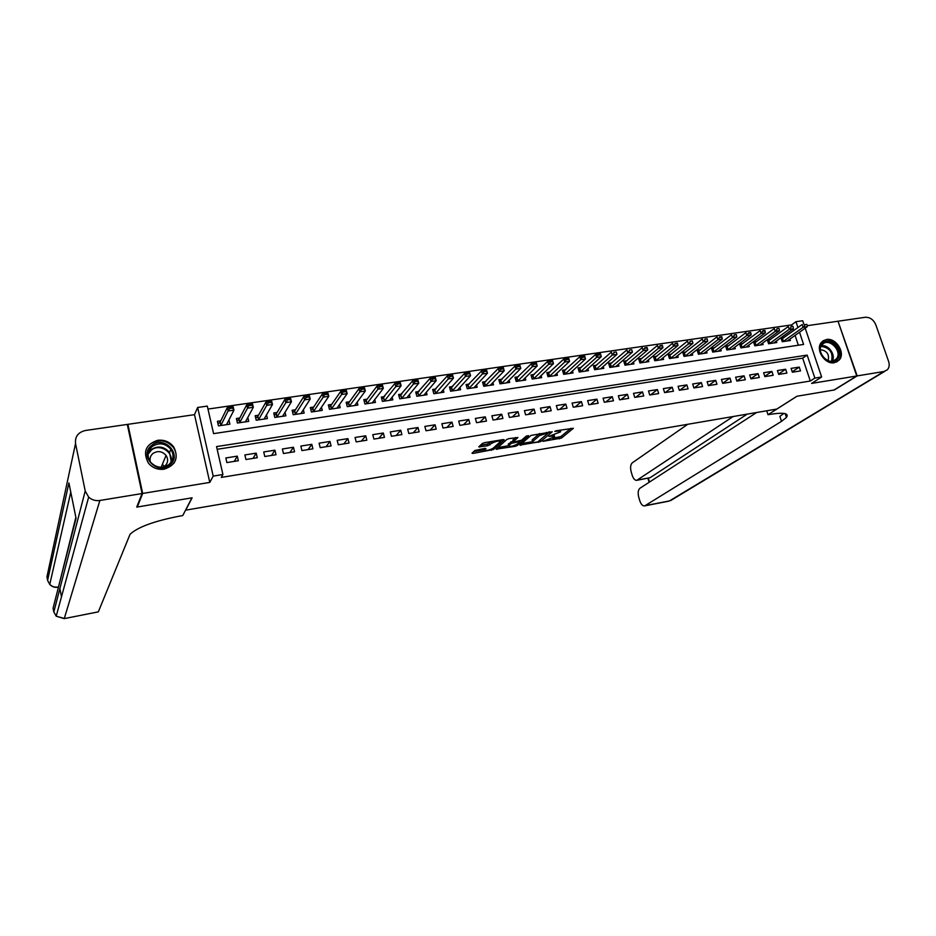 <?xml version="1.0" encoding="UTF-8"?>
<svg xmlns="http://www.w3.org/2000/svg" width="936" height="936" viewBox="0 0 936 936"><rect width="100%" height="100%" fill="white"/><g stroke="black" fill="none" stroke-linecap="round" stroke-linejoin="round"><path stroke-width="1.4" d="M542.927 441.336L561.436 438.095L573.37 428.29L556.358 430.747L554.779 431.367L557.528 431.168C560.044 430.806 561.038 431.04 560.547 431.847L548.824 436.375L551.491 436.223C553.983 435.872 554.99 436.082 554.498 436.89L542.927 441.336M164.069 469.205C175.711 465.309 178.951 457.926 173.804 447.08C169.779 441.85 164.432 439.592 157.751 440.294C145.63 444.389 142.541 452.029 148.485 463.226C152.603 467.953 157.798 469.954 164.069 469.205M834.35 362.735L839.264 359.974C845.781 353.024 836.047 337.498 826.465 339.499L821.27 342.529C815.104 349.608 824.92 364.794 834.35 362.735M484.438 448.449L484.778 449.69L485.971 448.59L484.93 448.367L474.891 450.485L472.001 453.211L473.043 453.422L493.447 449.549L504.188 439.815L503.17 439.581L484.532 442.681L482.356 443.488L478.764 446.858L487.75 445.758L491.692 443.313C496.197 441.067 499.052 440.552 500.233 441.757L493.073 448.297L493.447 449.549M484.778 449.69L484.637 449.83C485.831 451 488.639 450.485 493.073 448.297M127.53 425.506L127.893 424.336L142.67 493.447L137.288 507.008L192.114 497.812L185.726 510.143L776.775 409.067L796.899 396.256L834.011 390.019L856.768 375.98L811.606 383.409L821.632 376.986L814.87 378.085L810.307 381.022L221.305 477.407L222.92 474.517L213.197 476.096L197.648 407.476L207.301 406.095L213.583 433.637L803.591 344.425L799.496 332.221M142.67 493.447L209.793 482.403L213.197 476.096M519.889 445.091L540.68 441.593L552.252 431.8L531.028 435.404L519.889 445.091M515.104 446.332L496.08 449.163L506.867 439.417L509.044 438.61L517.936 437.521L513.326 441.628L514.32 441.85L521.621 440.189L526.348 436.047L528.559 435.638L517.234 445.548L515.104 446.332L514.847 445.384M137.288 507.008L137.101 506.119M856.768 375.98L838.012 321.224L807.136 325.705M220.767 420.814L217.409 421.317L218.462 425.868L229.87 424.172L228.899 419.983M239.733 418.006L236.387 418.509L237.44 423.037L248.73 421.352L247.806 417.397M258.511 415.233L255.165 415.724L256.218 420.229L267.404 418.567L266.514 414.823M277.091 412.483L273.745 412.975L274.81 417.456L285.878 415.806L285.012 412.25M295.472 409.769L292.126 410.26L293.214 414.718L304.153 413.08L303.322 409.687M313.665 407.078L310.331 407.57L311.419 411.992L322.253 410.377L321.446 407.137M331.672 404.41L328.337 404.902L329.437 409.301L340.166 407.698L339.382 404.598M349.502 401.766L346.168 402.269L347.279 406.645L357.891 405.054L357.131 402.082M367.146 399.157L363.823 399.649L364.935 404.001L375.441 402.433L374.704 399.567M384.614 396.571L381.291 397.063L382.414 401.392L392.816 399.847L392.102 397.086M401.907 394.021L398.596 394.512L399.719 398.818L410.026 397.274L409.313 394.618M419.035 391.482L415.713 391.973L416.848 396.256L427.05 394.735L426.36 392.161M435.977 388.978L432.678 389.47L433.813 393.728L443.91 392.219L443.243 389.727M452.767 386.498L449.467 386.977L450.614 391.225L460.606 389.727L459.95 387.317M469.381 384.029L466.081 384.52L467.24 388.732L477.138 387.258L476.494 384.918M485.842 381.595L482.543 382.087L483.713 386.275L493.506 384.813L492.874 382.543M502.129 379.185L498.841 379.677L500.011 383.842L509.722 382.391L509.102 380.191M518.275 376.798L514.987 377.29L516.169 381.432L525.775 380.004L525.166 377.851M534.257 374.435L530.981 374.915L532.163 379.045L541.675 377.629L541.078 375.535M550.087 372.095L546.811 372.575L547.993 376.681L557.423 375.277L556.838 373.242M565.765 369.779L562.501 370.258L563.683 374.341L573.031 372.949L572.446 370.96M581.291 367.474L578.027 367.953L579.232 372.025L588.475 370.644L587.902 368.702M596.677 365.204L593.424 365.683L594.617 369.72L603.79 368.351L603.217 366.467M611.91 362.946L608.657 363.425L609.862 367.45L618.953 366.093L618.392 364.244M627.015 360.711L623.762 361.191L624.979 365.192L633.965 363.847L633.415 362.045M641.967 358.5L638.726 358.979L639.943 362.957L648.847 361.635L648.309 359.869M656.779 356.312L653.539 356.791L654.767 360.746L663.589 359.424L663.062 357.704M671.463 354.136L668.222 354.615L669.451 358.558L678.202 357.248L677.676 355.563M686.006 351.983L682.777 352.462L684.005 356.382L692.675 355.083L692.149 353.434M700.409 349.853L697.191 350.321L698.432 354.229L707.019 352.942L706.505 351.328M714.694 347.736L711.477 348.215L712.717 352.1L721.223 350.825L720.72 349.233M728.84 345.641L725.634 346.121L726.874 349.982L735.31 348.719L734.807 347.162M742.868 343.57L739.662 344.038L740.914 347.888L749.268 346.636L748.765 345.103M756.768 341.511L753.562 341.991L754.814 345.817L763.097 344.577L762.606 343.067M770.539 339.475L767.344 339.943L768.596 343.758L776.81 342.529L776.318 341.055M792.371 372.224L800.526 370.913L799.25 367.099L791.095 368.386L792.371 372.224M778.682 374.4L786.907 373.09L785.643 369.252L777.418 370.551L778.682 374.4M764.864 376.611L773.171 375.289L771.907 371.428L763.612 372.739L764.864 376.611M750.929 378.834L759.307 377.5L758.055 373.628L749.678 374.95L750.929 378.834M736.866 381.081L745.325 379.735L744.062 375.839L735.614 377.185L736.866 381.081M722.686 383.35L731.215 381.993L729.951 378.074L721.434 379.431L722.686 383.35M708.353 385.644L716.964 384.263L715.712 380.332L707.113 381.701L708.353 385.644M693.904 387.949L702.597 386.568L701.345 382.613L692.663 383.982L693.904 387.949M679.314 390.277L688.089 388.885L686.848 384.907L678.073 386.299L679.314 390.277M664.595 392.629L673.44 391.225L672.2 387.223L663.355 388.627L664.595 392.629M649.724 395.004L658.663 393.576L657.435 389.563L648.496 390.979L649.724 395.004M634.725 397.402L643.746 395.963L642.517 391.927L633.496 393.354L634.725 397.402M619.585 399.824L628.688 398.373L627.459 394.313L618.357 395.764L619.585 399.824M604.293 402.269L613.478 400.795L612.261 396.724L603.077 398.186L604.293 402.269M588.861 404.738L598.139 403.252L596.922 399.157L587.644 400.62L588.861 404.738M573.277 407.23L582.637 405.733L581.431 401.614L572.071 403.088L573.277 407.23M557.54 409.734L567.005 408.225L565.8 404.083L556.347 405.58L557.54 409.734M541.651 412.273L551.21 410.752L550.005 406.587L540.458 408.096L541.651 412.273M525.611 414.835L535.263 413.302L534.07 409.114L524.429 410.647L525.611 414.835M509.418 417.433L519.152 415.876L517.971 411.664L508.236 413.209L509.418 417.433M493.061 420.042L502.901 418.474L501.719 414.238L491.891 415.795L493.061 420.042M476.541 422.674L486.474 421.095L485.304 416.848L475.371 418.415L476.541 422.674M459.857 425.342L469.895 423.739L468.725 419.468L458.698 421.06L459.857 425.342M443.009 428.033L453.141 426.418L451.983 422.124L441.862 423.727L443.009 428.033M425.997 430.759L436.223 429.121L435.076 424.804L424.85 426.418L425.997 430.759M408.81 433.508L419.141 431.847L417.994 427.506L407.663 429.144L408.81 433.508M391.447 436.281L401.883 434.608L400.748 430.244L390.312 431.894L391.447 436.281M373.909 439.078L384.45 437.393L383.315 433.005L372.774 434.667L373.909 439.078M356.183 441.909L366.842 440.212L365.719 435.79L355.06 437.475L356.183 441.909M338.282 444.775L349.046 443.056L347.935 438.61L337.171 440.318L338.282 444.775M320.194 447.665L331.075 445.922L329.963 441.453L319.094 443.184L320.194 447.665M301.918 450.579L312.905 448.824L311.805 444.331L300.83 446.074L301.918 450.579M283.456 453.527L294.559 451.76L293.459 447.244L282.368 448.999L283.456 453.527M264.794 456.511L276.015 454.72L274.927 450.181L263.718 451.948L264.794 456.511M245.934 459.529L257.271 457.716L256.195 453.141L244.869 454.943L245.934 459.529M810.307 381.022L802.667 358.149L217.164 449.292M237.276 456.148L225.822 457.961L226.875 462.571L238.341 460.734L237.276 456.148L234.292 461.389M791.926 325.997L791.563 324.921L207.979 409.067M798.35 345.22L795.062 335.38M793.506 330.747L792.944 329.051M784.181 337.451L780.998 337.931L782.25 341.722L790.393 340.505L789.914 339.054M209.793 482.403L194.501 414.66L127.893 424.336M194.501 414.66L197.648 407.476M791.563 324.921L795.974 321.703L802.714 320.744L803.907 324.265M814.87 378.085L807.16 355.095L216.544 446.577L222.92 474.517M805.206 328.15L821.632 376.986M797.94 327.565L795.974 321.703M802.667 358.149L807.16 355.095M799.25 367.099L792.23 371.803M785.643 369.252L778.565 374.061M771.907 371.428L764.782 376.33M758.055 373.628L750.871 378.635M744.062 375.839L736.831 380.952M729.951 378.074L722.662 383.304M715.712 380.332L708.447 385.632M701.345 382.613L694.184 387.902M686.848 384.907L679.793 390.207M672.2 387.223L665.262 392.523M657.435 389.563L650.602 394.863M642.517 391.927L635.813 397.238M627.459 394.313L620.872 399.613M612.261 396.724L605.803 402.024M596.922 399.157L590.581 404.457M581.431 401.614L575.219 406.914M565.8 404.083L559.716 409.395M550.005 406.587L544.062 411.887M534.07 409.114L528.255 414.414M517.971 411.664L512.296 416.965M501.719 414.238L496.185 419.539M485.304 416.848L479.922 422.136M468.725 419.468L463.495 424.768M451.983 422.124L446.905 427.413M435.076 424.804L430.15 430.092M417.994 427.506L413.232 432.795M400.748 430.244L396.139 435.532M383.315 433.005L378.881 438.282M365.719 435.79L361.436 441.067M347.935 438.61L343.828 443.886M329.963 441.453L326.044 446.729M311.805 444.331L308.061 449.596M293.459 447.244L289.903 452.497M274.927 450.181L271.557 455.434M256.195 453.141L253.024 458.394M554.288 436.164L554.159 435.1M560.325 431.11L560.161 430.115M552.766 438.294L560.98 436.492L570.89 428.337M549.256 432.327L549.841 431.824M521.691 443.524L532.467 441.71M537.779 441.909L548.718 432.631L539.557 435.568L532.537 441.616C532.058 442.424 533.075 442.646 535.603 442.272L537.779 441.909M539.698 433.508L539.557 435.568M532.291 440.727L532.081 440.002L539.101 433.93M508.622 445.723L497.87 447.537M515.631 437.51L512.928 440.224M520.381 440.762L519.492 441.546M508.81 445.618L508.646 445.793C509.792 446.94 512.577 446.425 516.988 444.249L519.597 441.956L518.614 441.733L511.325 443.395L508.81 445.618L508.365 444.775M508.353 443.992L513.127 440.95M491.365 441.546L491.692 443.313M480.496 445.243L487.305 444.109L491.236 441.652M500.315 441.265L501.942 439.791M473.71 451.597L484.614 449.76M782.192 338.855L783.093 341.581L803.111 327.296L802.175 324.511L781.443 339.253M806.867 324.371L804.796 324.663M787.27 340.973L807.253 326.699L803.111 327.296L804.948 325.131M807.253 326.699L807.019 324.827M822.299 343.57C829.612 335.275 844.986 351.983 837.041 359.588C829.764 368.024 814.226 351.129 822.299 343.57M836.047 359.295L836.339 358.956C843.043 351.608 828.957 336.972 822.393 344.46L821.937 344.998C815.49 352.474 829.624 366.783 836.047 359.295M828.091 360.676C829.542 354.346 826.979 350.672 820.427 349.678M836.491 362.092L838.48 360.383C846.355 351.913 831.028 334.21 822.171 341.535M151.737 445.396C164.28 434.714 182.965 455.13 169.685 464.993C157.178 475.874 138.236 455.188 151.737 445.396M168.901 464.56C173.616 460.091 174.271 455.001 170.867 449.315C165.379 443.208 159.179 442.248 152.287 446.425C147.338 451.117 146.788 456.382 150.614 462.244C156.23 467.93 162.314 468.714 168.901 464.56M163.566 467.005L164.701 466.245C168.047 463.051 168.503 459.447 166.07 455.411C162.174 451.152 157.821 450.497 152.977 453.445C150.345 455.727 149.479 458.558 150.38 461.928M164.455 466.42L162.361 464.338M173.885 463.32C177.009 458.125 176.881 452.895 173.511 447.607C166.713 439.978 159.015 438.75 150.404 443.945M857.154 375.909L834.385 389.949L797.027 396.232L768 414.706L770.164 414.344C783.888 412.214 789.317 413.256 786.439 417.456L781.501 421.352L645.091 505.651L669.486 500.924L884.052 371.487L857.154 375.909L838.071 321.399M768 414.706L766.724 410.787M733.157 416.52L636.784 480.332C634.9 480.449 633.38 478.764 632.198 475.277L631.192 471.884C630.127 467.59 630.501 464.572 632.291 462.829L687.726 424.3M884.052 371.487L887.386 369.755C889.27 367.579 889.68 364.794 888.603 361.401L875.85 324.874C873.557 319.656 870.012 317.128 865.215 317.281L838.41 321.165M756.651 412.507L639.896 488.276C638.083 489.961 637.697 492.956 638.762 497.285L639.779 500.701C640.996 504.282 642.564 506.013 644.495 505.896L645.091 505.651M747.209 414.121L650.11 477.699L636.784 480.332M783.9 413.396L779.875 416.38L781.501 421.352M59.834 588.381L61.483 596.805M142.073 493.541L127.296 424.417L85.422 430.501C78.179 432.245 74.88 436.597 75.535 443.547L85.223 491.002L88.663 497.11C91.845 499.941 95.577 501.076 99.871 500.479L142.073 493.541L136.714 507.113L191.927 497.835L182.742 515.584L179.677 516.11C154.241 521.048 137.697 527.108 130.057 534.28L98.338 611.851L64.186 618.626L98.338 611.851M99.871 500.479L64.303 618.462L56.207 616.192L53.738 611.746L53.059 608.236L76.05 518.287L68.913 482.917L47.619 580.308L46.94 576.845L75.535 443.547M768.561 340.88L769.462 343.617L789.235 329.32L788.311 326.512L767.789 341.289M793.003 326.371L790.92 326.676M773.686 342.997L793.412 328.711L789.235 329.32L791.072 327.144M793.412 328.711L793.166 326.839M754.814 342.915L755.68 345.688L775.242 331.356L774.306 328.536L754.006 343.348M779.021 328.396L776.915 328.7M759.973 345.045L779.454 330.736L775.242 331.356L777.067 329.168M779.454 330.736L779.173 328.864M746.132 347.104L765.355 332.795L761.108 333.415L741.803 347.759M762.934 331.215L765.063 330.911L762.782 330.747L761.108 333.415L760.184 330.584L740.107 345.431M762.782 330.747L764.911 330.443M765.355 332.795L765.063 330.911M732.174 349.198L751.14 334.866L746.846 335.486L727.81 349.842M748.671 333.286L750.812 332.97L748.507 332.818L746.846 335.486L745.922 332.643L726.09 347.525M748.507 332.818L750.66 332.502M751.14 334.866L750.812 332.97M712.822 349.151L713.712 351.936L732.443 337.58L731.531 334.725L711.933 349.631M736.281 334.585L734.116 334.901M718.087 351.292L736.784 336.948L732.443 337.58L734.269 335.369M736.784 336.948L736.433 335.053M703.872 353.422L722.288 339.054L717.924 339.698L699.426 354.077M719.737 337.475L721.925 337.159L719.573 336.995L717.924 339.698L716.999 336.831L697.648 351.772M719.573 336.995L721.773 336.679M722.288 339.054L721.925 337.159M684.181 353.399L685.058 356.218L703.252 341.827L702.339 338.949L683.233 353.925M707.113 338.809L704.913 339.125M689.516 355.563L707.663 341.184L703.252 341.827L705.065 339.604M707.663 341.184L707.265 339.288M669.661 355.551L670.539 358.383L688.451 343.98L687.539 341.09L668.69 356.101M692.324 340.95L690.101 341.266M675.043 357.716L692.909 343.336L688.451 343.98L690.253 341.745M692.909 343.336L692.476 341.429M660.43 359.904L678.003 345.501L673.499 346.156L655.867 360.582M675.301 343.921L677.547 343.594L675.148 343.43L673.499 346.156L672.598 343.243L654.007 358.289M675.148 343.43L677.395 343.102M678.003 345.501L677.547 343.594M645.688 362.103L662.957 347.689L658.417 348.356L641.066 362.794M660.208 346.109L662.477 345.77L660.055 345.618L658.417 348.356L657.505 345.431L639.194 360.512M660.055 345.618L662.325 345.29M662.957 347.689L662.477 345.77M630.794 364.326L647.77 349.9L643.184 350.567L626.137 365.017M644.962 348.309L647.267 347.981L644.822 347.818L643.184 350.567L642.283 347.63L624.23 362.747M644.822 347.818L647.115 347.49M647.77 349.9L647.267 347.981M610.237 364.361L611.103 367.251L627.799 352.813L626.898 349.853L609.137 365.005M631.753 349.713L629.437 350.052M615.771 366.561L632.432 352.135L627.799 352.813L629.577 350.544M632.432 352.135L631.905 350.204M595.027 366.62L595.893 369.521L612.273 355.072L611.383 352.1L593.892 367.286M616.239 351.959L613.899 352.299M600.608 368.831L616.953 354.393L612.273 355.072L614.051 352.79M616.953 354.393L616.391 352.451M598.361 355.072L600.725 354.721L598.209 354.568L596.595 357.353L595.705 354.358L600.421 353.679L601.31 356.663L596.595 357.353L580.507 371.826M598.209 354.568L595.705 354.358L578.506 369.591M585.293 371.112L601.31 356.663L600.725 354.721M582.52 357.365L584.906 357.014L582.379 356.862L580.765 359.658L579.875 356.651L584.637 355.961L585.526 358.956L580.765 359.658L565.005 374.143M582.379 356.862L579.875 356.651L562.981 371.908M569.837 373.417L585.526 358.956L584.906 357.014M566.526 359.681L568.936 359.33L566.385 359.178L564.771 361.986L563.893 358.956L568.702 358.266L569.591 361.284L564.771 361.986L549.35 376.483M566.385 359.178L563.893 358.956L547.303 374.26M554.241 375.757L569.591 361.284L568.936 359.33M532.736 375.862L533.859 378.624L548.625 364.326L547.747 361.296L531.472 376.635M552.661 361.156L550.38 362.021L552.813 361.67L552.603 360.594L553.492 363.624L548.625 364.326L550.38 362.021M538.481 378.109L553.492 363.624L552.813 361.67M550.228 361.518L547.747 361.296L552.603 360.594M534.058 364.385L536.515 364.022L533.918 363.87L532.315 366.701L531.449 363.648L536.351 362.946L537.229 365.988L532.315 366.701L517.608 381.221M533.918 363.87L531.449 363.648L515.479 379.033M522.58 380.472L537.229 365.988L536.515 364.022M517.585 366.772L520.065 366.409L517.444 366.257L515.853 369.1L514.975 366.034L519.936 365.321L520.814 368.375L515.853 369.1L501.497 383.62M517.444 366.257L514.975 366.034L499.344 381.455M506.516 382.871L520.814 368.375L520.065 366.409M484.415 383.023L485.257 386.041L499.216 371.522L498.35 368.433L483.046 383.889M503.311 368.304L500.947 369.182L503.451 368.819L503.357 367.708L504.223 370.796L499.216 371.522L500.947 369.182M490.3 385.293L504.223 370.796L503.451 368.819M500.795 368.667L498.35 368.433L503.357 367.708M468 385.456L469.088 388.288L482.414 373.967L481.56 370.867L466.584 386.357M486.521 370.738L484.134 371.615L486.661 371.253L486.615 370.13L487.469 373.23L482.414 373.967L484.134 371.615M473.932 387.738L487.469 373.23L486.661 371.253M483.994 371.101L481.56 370.867L486.615 370.13M467.158 374.084L469.708 373.71L467.005 373.558L465.449 376.436L464.584 373.312L469.696 372.575L470.551 375.699L465.449 376.436L452.217 390.979M467.005 373.558L464.584 373.312L449.97 388.861M457.388 390.207L470.551 375.699L469.708 373.71M469.568 373.183L469.696 372.575M434.667 390.406L435.743 393.26L448.297 378.928L447.443 375.792L433.181 391.377M452.439 375.664L450.005 376.565L452.591 376.19L452.615 375.043L453.457 378.179L448.297 378.928L450.005 376.565M440.692 392.699L453.457 378.179L452.591 376.19M449.865 376.038L447.443 375.792L452.615 375.043M417.76 392.909L418.813 395.788L430.981 381.455L430.139 378.296L416.239 393.927M435.146 378.167L432.678 379.08L435.287 378.694L435.345 377.547L436.199 380.695L430.981 381.455L432.678 379.08M423.832 395.214L436.199 380.695L435.287 378.694M432.537 378.553L430.139 378.296L435.345 377.547M400.678 395.448L401.731 398.338L413.478 383.994L412.647 380.823L399.11 396.501M417.667 380.706L415.163 381.607L417.807 381.233L417.912 380.063L418.755 383.233L413.478 383.994L415.163 381.607M406.797 397.753L418.755 383.233L417.807 381.233M415.022 381.081L412.647 380.823L417.912 380.063M383.421 397.999L384.462 400.912L395.799 386.568L394.969 383.386L381.818 399.099M400 383.257L397.484 384.17L400.14 383.783L400.292 382.613L401.123 385.796L395.799 386.568L397.484 384.17M389.587 400.327L401.123 385.796L400.14 383.783M397.344 383.643L394.969 383.386L400.292 382.613M365.999 400.585L367.029 403.51L377.945 389.177L377.114 385.96L366.222 400.386L364.35 401.731M382.157 385.843L379.606 386.767L382.297 386.369L382.485 385.187L383.315 388.393L377.945 389.177L379.606 386.767M372.212 402.925L383.315 388.393L382.297 386.369M379.466 386.229L377.114 385.96L382.485 385.187M348.391 403.194L349.409 406.142L359.892 391.798L359.073 388.569L348.613 402.995L346.706 404.387M364.139 388.452L361.553 389.376L364.268 388.99L364.502 387.785L365.332 391.002L359.892 391.798L361.553 389.376M354.662 405.545L365.332 391.002L364.268 388.99M361.413 388.838L359.073 388.569L364.502 387.785M343.301 392.02L346.051 391.622L343.161 391.482L341.652 394.454L340.844 391.213L346.332 390.417L347.151 393.658L341.652 394.454L331.379 409.02M343.161 391.482L340.844 391.213L330.829 405.639L328.887 407.066M336.925 408.19L347.151 393.658L346.051 391.622M345.91 391.084L346.332 390.417M324.862 394.7L327.635 394.29L324.722 394.15L323.224 397.133L322.417 393.869L327.963 393.073L328.782 396.326L323.224 397.133L313.408 411.7M324.722 394.15L322.417 393.869L312.858 408.295L310.869 409.781M319.012 410.857L328.782 396.326L327.635 394.29M327.506 393.752L327.963 393.073M294.489 411.196L295.46 414.203L304.598 399.847L303.79 396.56L294.688 411.009L292.675 412.53M308.903 396.443L306.224 397.402L309.032 396.993L309.406 395.752L310.214 399.029L304.598 399.847L306.224 397.402M300.912 413.56L310.214 399.029L309.032 396.993M306.095 396.852L303.79 396.56L309.406 395.752M287.258 399.578L290.23 399.719L284.977 399.286L290.64 398.467L291.447 401.755L285.772 402.585L284.977 399.286L276.342 413.735L274.342 415.268M287.387 400.128L276.904 417.152M282.613 416.251L291.447 401.755L290.23 399.719M290.101 399.169L290.64 398.467M257.622 416.66L258.582 419.691L266.748 405.358L265.964 402.035L257.798 416.497L255.727 418.111M271.089 401.918L268.351 402.889L271.218 402.468L271.686 401.205L272.481 404.516L266.748 405.358L268.351 402.889M264.139 418.989L272.481 404.516L271.218 402.468M268.222 402.328L265.964 402.035L271.686 401.205M249.116 405.674L252.006 405.253L248.976 405.112L247.525 408.154L246.741 404.808L252.521 403.978L253.317 407.312L247.525 408.154L239.639 422.709M248.976 405.112L246.741 404.808L239.066 419.281L236.948 420.943M245.466 421.762L253.317 407.312L252.006 405.253M251.878 404.703L252.521 403.978M226.898 423.903L227.062 424.581M219.983 422.241L220.919 425.307L228.08 410.986L227.308 407.616L220.171 422.042L217.983 423.821M232.467 407.511L229.659 408.494L232.596 408.073L233.158 406.774L233.941 410.132L228.08 410.986L229.659 408.494M226.594 424.558L233.941 410.132L232.596 408.073M229.531 407.932L227.308 407.616L233.158 406.774M557.365 430.583L557.528 431.168M560.98 436.492L561.436 438.095M558.862 437.276L559.318 438.867M540.353 440.446L540.68 441.593M538.387 441.769L538.563 442.365M520.556 444.518L520.79 445.372M548.543 432.046L548.718 432.631M546.332 432.409L546.495 433.005M532.315 439.78L532.771 441.394M496.84 448.461L497.086 449.374M512.928 439.92L513.384 441.57M516.894 444.331L517.234 445.548M513.01 440.961L513.466 442.599M510.869 441.757L511.325 443.395M489.458 443.301L489.914 444.963M487.305 444.109L487.75 445.758M479.548 446.121L479.817 447.092M491.061 449.385L491.318 450.345M472.785 452.474L473.043 453.422M782.519 338.656L783.42 341.383M821.422 345.758C828.559 344.284 836.211 355.247 832.186 361.214M831.507 361.273C833.414 352.732 829.951 347.759 821.118 346.355M148.286 452.86L151.094 449.596C157.938 445.442 164.093 446.39 169.556 452.462L171.37 461.799M170.574 462.91C174.833 452.755 159.728 442.798 151.246 450.193L148.087 454.229M637.439 480.051L650.11 477.699M648.32 478.191L649.479 482.063M884.777 371.323L670.702 500.538M53.797 612.039L85.223 491.002M75.863 517.362L58.5 586.942M70.773 492.149L49.76 584.415C51.995 586.778 54.744 587.714 58.009 587.223L58.126 587.012C54.85 587.515 52.065 586.65 49.76 584.415L47.689 580.636M768.889 340.681L769.79 343.418M755.13 342.716L756.031 345.466M740.938 344.974L741.838 347.736M741.253 344.776L742.154 347.537M726.944 347.057L727.834 349.83M727.26 346.846L728.149 349.631M713.127 348.941L714.016 351.737M698.56 351.257L699.449 354.065M698.876 351.058L699.765 353.866M684.485 353.188L685.374 356.008M669.965 355.341L670.843 358.184M655.013 357.716L655.89 360.571M655.317 357.517L656.194 360.372M640.224 359.915L641.101 362.77M640.517 359.716L641.394 362.571M625.295 362.127L626.172 365.005M625.587 361.928L626.465 364.806M610.518 364.162L611.395 367.052M595.308 366.421L596.173 369.322M579.676 368.889L580.531 371.814M579.957 368.69L580.823 371.615M564.174 371.194L565.028 374.131M564.455 370.995L565.309 373.932M548.531 373.511L549.385 376.459M548.8 373.312L549.654 376.26M533.005 375.652L533.859 378.624M516.789 378.226L517.631 381.209M517.046 378.015L517.9 380.999M500.678 380.613L501.52 383.608M500.947 380.402L501.79 383.409M484.684 382.824L485.515 385.831M468.257 385.258L469.088 388.288M451.421 387.913L452.24 390.967M451.667 387.715L452.497 390.757M434.912 390.195L435.743 393.26M418.006 392.71L418.813 395.788M400.912 395.238L401.731 398.338M383.655 397.8L384.462 400.912M366.222 400.386L367.029 403.51M348.613 402.995L349.409 406.142M330.607 405.838L331.402 408.997M330.829 405.627L331.613 408.798L330.829 405.639M312.647 408.505L313.431 411.688M312.858 408.295L313.642 411.477L312.846 408.307M294.7 410.986L295.483 414.192L294.688 411.009M276.155 413.911L276.927 417.128M276.354 413.712L277.126 416.93L276.342 413.735M257.821 416.45L258.582 419.691M238.902 419.433L239.663 422.698M239.089 419.234L239.85 422.487M220.171 422.042L220.919 425.307M173.804 447.08L173.546 447.665M839.264 359.974L838.293 360.606M549.139 431.941L549.338 432.619M532.081 440.002L532.537 441.616M512.858 439.99L513.326 441.628M508.19 444.167L508.646 445.793M519.34 441.008L519.538 441.722M484.263 448.484L484.637 449.83M499.789 440.142L500.058 441.113M833.192 361.003L836.339 358.956M166.07 455.411L161.167 467.24M170.867 449.315L169.556 452.462L171.3 461.916M785.187 413.642L786.439 417.456M644.495 505.896L668.866 501.169M647.911 478.261L649.128 482.286M88.663 497.11L56.207 616.192L64.186 618.626M257.798 416.497L258.558 419.726M239.066 419.281L239.827 422.534M220.135 422.089L220.884 425.365"/></g></svg>
